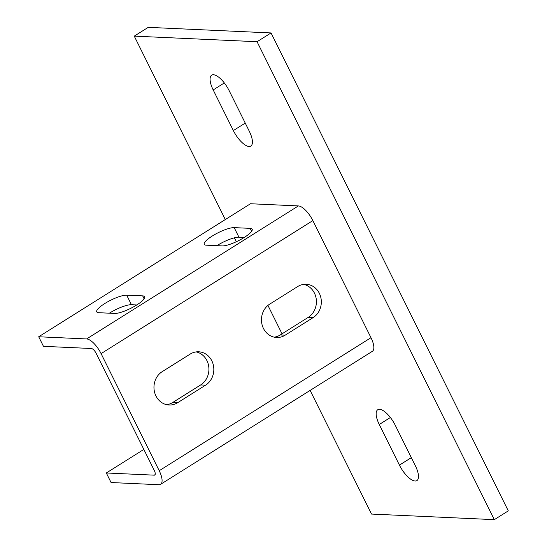 <?xml version="1.0" encoding="UTF-8"?>
<svg xmlns="http://www.w3.org/2000/svg" width="547" height="547" viewBox="0 0 547 547"><rect width="100%" height="100%" fill="white"/><g stroke="black" fill="none" stroke-linecap="round" stroke-linejoin="round"><path stroke-width="0.82" d="M225.316 219.552L134.261 36.129L257.063 41.716L494.317 519.65L371.516 514.064L310.128 390.408M282.04 333.827L267.941 305.417M236.325 241.733L234.383 237.822M134.261 36.129L148.237 27.35L271.038 32.936L508.293 510.871L494.317 519.65M257.063 41.716L271.038 32.936M379.262 424.493A17.846 6.79 57.9 0 1 377.751 409.744A17.846 6.79 57.9 0 1 395.228 425.217L415.392 465.846A17.846 6.79 57.9 0 1 416.903 480.587A17.846 6.79 57.9 0 1 399.426 465.114L379.262 424.493L390.38 417.505M213.186 89.934A17.846 6.79 57.9 0 1 211.675 75.185A17.846 6.79 57.9 0 1 229.152 90.658L249.316 131.287A17.846 6.79 57.9 0 1 250.827 146.035A17.846 6.79 57.9 0 1 233.35 130.562L213.186 89.934L224.304 82.953M106.323 472.977L154.22 475.158A5.491 2.092 57.9 0 0 154.767 475.028A5.491 2.092 57.9 0 0 154.302 470.488L96.176 353.396A5.491 2.092 57.9 0 0 91.349 348.501L43.452 346.326L38.707 336.767L86.604 338.942A16.472 6.27 57.9 0 1 101.086 353.615L159.218 470.714A16.472 6.27 57.9 0 1 160.606 484.327A16.472 6.27 57.9 0 1 158.965 484.717L111.068 482.536L106.323 472.977L143.84 449.415M38.707 336.767L250.478 203.744L298.368 205.925A16.472 6.27 57.9 0 1 312.857 220.598L370.982 337.69A16.472 6.27 57.9 0 1 372.377 351.304L160.606 484.327M205.583 385.156A17.846 15.959 92.6 0 0 213.426 365.437A17.846 15.959 92.6 0 0 198.684 351.796A17.846 15.959 92.6 0 0 190.165 354.094L162.213 371.645A17.846 15.959 92.6 0 0 154.37 391.365A17.846 15.959 92.6 0 0 169.112 405.006A17.846 15.959 92.6 0 0 177.638 402.715L205.583 385.156L200.674 384.938A17.846 15.959 92.6 0 0 208.742 366.565A17.846 15.959 92.6 0 0 196.223 351.899M313.082 317.636A17.846 15.959 92.6 0 0 320.925 297.917A17.846 15.959 92.6 0 0 306.183 284.276A17.846 15.959 92.6 0 0 297.657 286.573L269.712 304.125A17.846 15.959 92.6 0 0 261.869 323.845A17.846 15.959 92.6 0 0 276.611 337.485A17.846 15.959 92.6 0 0 285.131 335.195L313.082 317.636L308.166 317.41A17.846 15.959 92.6 0 0 316.241 299.045A17.846 15.959 92.6 0 0 303.715 284.378M250.157 228.352A17.846 4.212 153.6 0 1 252.167 229.193A17.846 4.212 153.6 0 1 241.213 239.237A17.846 4.212 153.6 0 1 222.205 245.911L206.24 245.179A17.846 4.212 153.6 0 1 204.236 244.338A17.846 4.212 153.6 0 1 215.19 234.294A17.846 4.212 153.6 0 1 234.191 227.627L250.157 228.352L251.62 231.306M142.658 295.872A17.846 4.212 153.6 0 1 144.668 296.72A17.846 4.212 153.6 0 1 133.714 306.764A17.846 4.212 153.6 0 1 114.713 313.431L98.747 312.706A17.846 4.212 153.6 0 1 96.737 311.858A17.846 4.212 153.6 0 1 107.691 301.814A17.846 4.212 153.6 0 1 126.692 295.148L142.658 295.872L144.128 298.826M244.27 237.425L238.936 237.186A17.846 4.212 -26.4 0 0 216.879 245.665M136.771 304.952L131.437 304.706A17.846 4.212 -26.4 0 0 109.379 313.185M166.671 404.684A17.846 15.959 92.6 0 0 172.722 402.489L200.674 384.938M274.163 337.164A17.846 15.959 92.6 0 0 280.221 334.969L308.166 317.41M233.35 130.562L245.247 123.089M399.426 465.114L411.323 457.648M154.22 475.158L155.122 474.591M159.218 470.714L370.982 337.69M101.086 353.615L312.857 220.598M86.604 338.942L298.368 205.925M280.221 334.969L285.131 335.195M172.722 402.489L177.638 402.715M126.692 295.148L131.437 304.706M234.191 227.627L238.936 237.186"/></g></svg>
